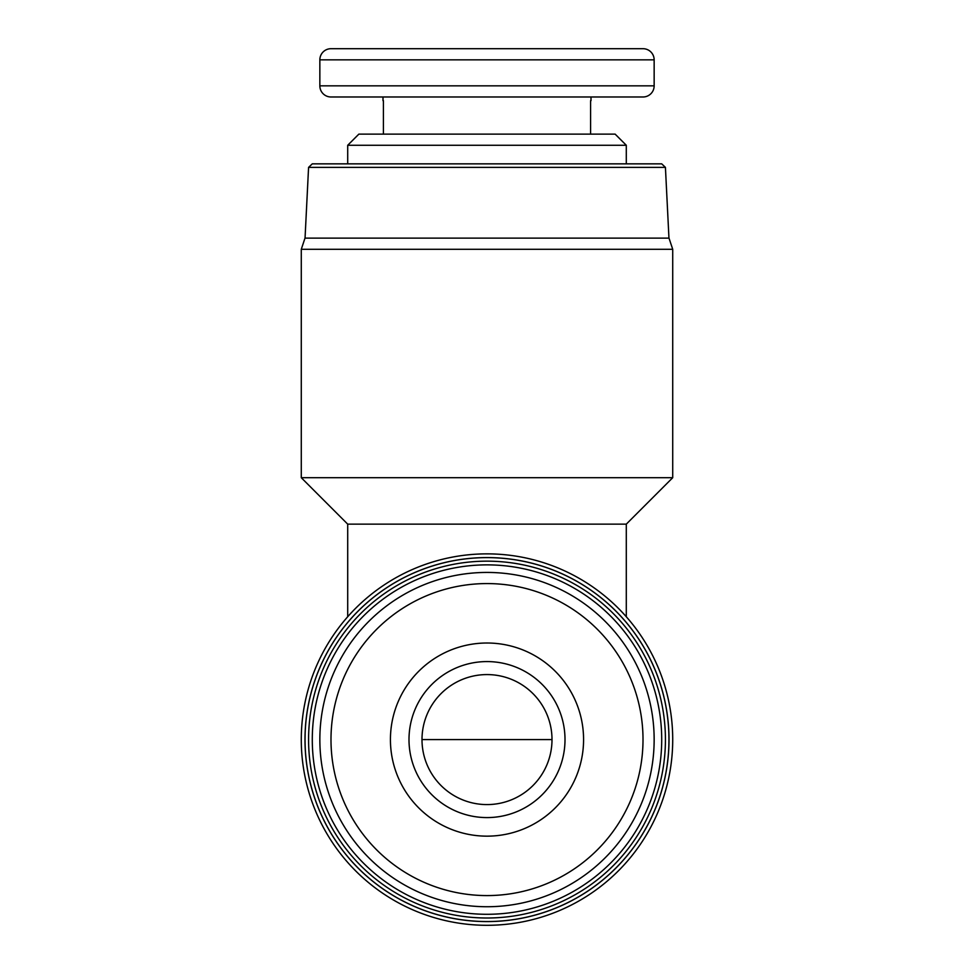 <?xml version="1.0" encoding="UTF-8"?>
<svg xmlns="http://www.w3.org/2000/svg" width="974" height="974" viewBox="0 0 974 974"><rect width="100%" height="100%" fill="white"/><g stroke="black" fill="none" stroke-linecap="round" stroke-linejoin="round"><path stroke-width="1.46" d="M487 661.577A78.005 78.005 180 0 1 565.005 739.583A78.005 78.005 180 0 1 487 817.588A78.005 78.005 180 0 1 408.995 739.583A78.005 78.005 180 0 1 487 661.577M319.849 739.583A167.151 167.151 180 0 1 487 572.432A167.151 167.151 180 0 1 654.151 739.583A167.151 167.151 180 0 1 487 906.733A167.151 167.151 180 0 1 319.849 739.583A167.151 167.151 180 0 1 487 572.432A167.151 167.151 180 0 1 654.151 739.583M604.002 134.132L369.998 134.132M626.294 145.272L347.706 145.272L358.858 134.132L615.142 134.132L626.294 145.272L626.294 163.851L312.289 163.851L661.711 163.851L665.425 167.37L308.575 167.37L305.045 238.131M347.706 145.272L347.706 163.851M654.151 59.84L319.849 59.84A11.14 11.14 0 0 1 330.99 48.7L643.01 48.7A11.14 11.14 0 0 1 654.151 59.84L654.151 85.846A11.14 11.14 0 0 1 643.01 96.986L590.999 96.986L590.999 100.699M383.415 100.699L383.415 134.132M319.849 59.84L319.849 85.846A11.14 11.14 0 0 0 330.99 96.986L383.001 96.986L383.001 100.699M552.002 739.583A65.002 65.002 0 0 0 487 674.58A65.002 65.002 0 0 0 421.998 739.583A65.002 65.002 0 0 0 487 804.585A65.002 65.002 0 0 0 552.002 739.583L421.998 739.583M301.283 249.283L304.996 238.131L669.004 238.131L672.717 249.283L301.283 249.283L301.283 477.71L672.717 477.71L672.717 249.283M347.706 616.737L347.706 524.146L626.294 524.146L672.717 477.71M487 553.865A185.717 185.717 0 0 1 672.717 739.583A185.717 185.717 0 0 1 487 925.3A185.717 185.717 0 0 1 301.283 739.583A185.717 185.717 0 0 1 487 553.865M487 921.538A181.955 181.955 0 0 0 668.955 739.583A181.955 181.955 0 0 0 487 557.615A181.955 181.955 0 0 0 305.045 739.583A181.955 181.955 0 0 0 487 921.538M487 921.587A182.004 182.004 0 0 0 669.004 739.583A182.004 182.004 0 0 0 487 557.578A182.004 182.004 0 0 0 304.996 739.583A182.004 182.004 0 0 0 487 921.587M408.995 739.583A78.005 78.005 0 0 0 409.555 748.86A78.005 78.005 0 0 1 408.995 739.583A78.005 78.005 180 0 0 487 817.588A78.005 78.005 180 0 0 565.005 739.583M592.862 163.851L590.585 163.851M383.415 163.851L381.138 163.851M626.294 616.737L626.294 524.146M643.01 96.986L330.99 96.986M583.572 48.7L390.428 48.7M590.585 134.132L590.585 100.699M390.428 739.583A96.572 96.572 180 0 1 487 643.01A96.572 96.572 180 0 1 583.572 739.583A96.572 96.572 180 0 1 487 836.155A96.572 96.572 180 0 1 390.428 739.583M330.99 739.583A156.01 156.01 180 0 1 487 583.572A156.01 156.01 180 0 1 643.01 739.583A156.01 156.01 180 0 1 487 895.581A156.01 156.01 180 0 1 330.99 739.583M487 561.158A178.425 178.425 0 0 1 665.425 739.583A178.425 178.425 0 0 1 487 918.007A178.425 178.425 0 0 1 308.575 739.583A178.425 178.425 0 0 1 487 561.158M487 914.294A174.711 174.711 0 0 0 661.711 739.583A174.711 174.711 0 0 0 487 564.871A174.711 174.711 0 0 0 312.289 739.583A174.711 174.711 0 0 0 487 914.294M654.151 85.846L319.849 85.846M665.425 167.37L668.955 238.131M347.706 524.146L301.283 477.71M308.575 167.37L312.289 163.851"/></g></svg>

